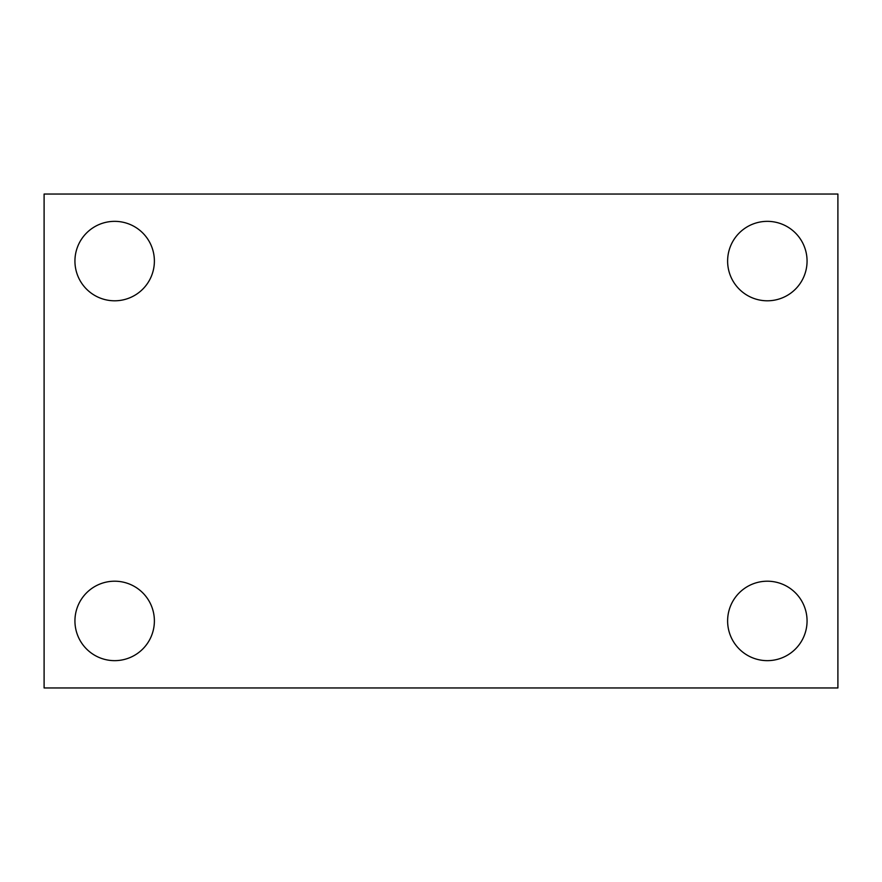<?xml version="1.0" encoding="UTF-8"?>
<svg xmlns="http://www.w3.org/2000/svg" width="882" height="882" viewBox="0 0 882 882"><rect width="100%" height="100%" fill="white"/><g stroke="black" fill="none" stroke-linecap="round" stroke-linejoin="round"><path stroke-width="1.32" d="M44.1 687.96L44.1 194.04L837.9 194.04L837.9 687.96L44.1 687.96M114.66 660.651A39.723 39.723 0 0 0 154.383 620.928A39.723 39.723 0 0 0 114.66 581.205A39.723 39.723 0 0 0 74.937 620.928A39.723 39.723 0 0 0 114.66 660.651M767.34 660.651A39.723 39.723 0 0 0 807.063 620.928A39.723 39.723 0 0 0 767.34 581.205A39.723 39.723 0 0 0 727.617 620.928A39.723 39.723 0 0 0 767.34 660.651M767.34 300.795A39.723 39.723 0 0 0 807.063 261.072A39.723 39.723 0 0 0 767.34 221.349A39.723 39.723 0 0 0 727.617 261.072A39.723 39.723 0 0 0 767.34 300.795M114.66 300.795A39.723 39.723 0 0 0 154.383 261.072A39.723 39.723 0 0 0 114.66 221.349A39.723 39.723 0 0 0 74.937 261.072A39.723 39.723 0 0 0 114.66 300.795"/></g></svg>

